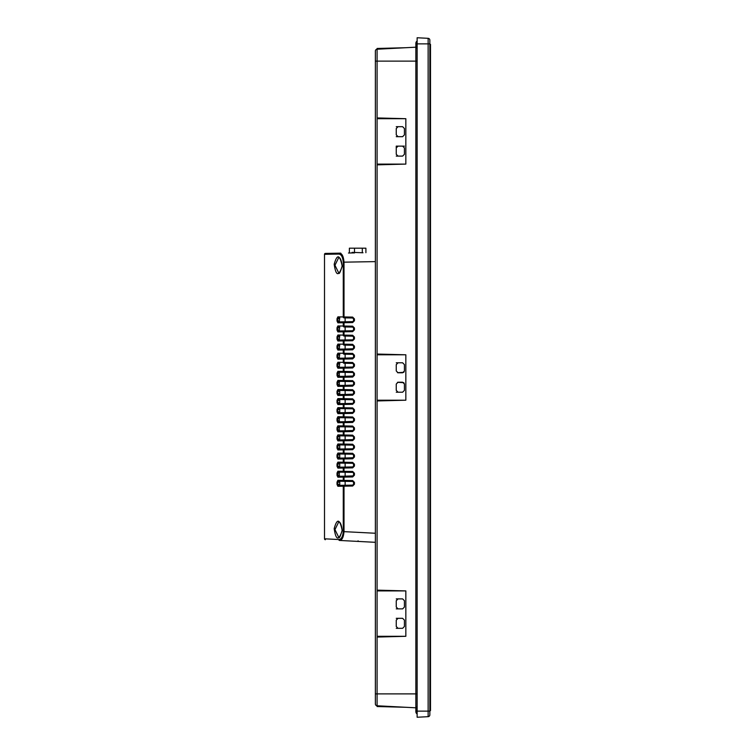 <?xml version="1.0" encoding="UTF-8"?>
<svg xmlns="http://www.w3.org/2000/svg" width="755" height="755" viewBox="0 0 755 755"><rect width="100%" height="100%" fill="white"/><g stroke="black" fill="none" stroke-linecap="round" stroke-linejoin="round"><path stroke-width="1.13" d="M416.137 710.493A2.727 2.727 0 0 0 417.137 713.985A2.727 2.727 0 0 1 416.137 710.493M417.137 706.633L416.137 707.303L416.137 712.38A2.454 1.736 0 0 1 417.137 710.984M417.137 48.367L416.137 47.697L416.137 42.62A2.454 1.736 0 0 0 417.137 44.017M416.137 44.507A2.727 2.727 0 0 1 417.137 41.015M415.863 47.188L377.085 49.226L377.085 61.117L415.863 61.117L415.863 693.883L417.137 693.883M417.137 713.777A2.454 1.736 0 0 1 416.137 712.38M417.137 41.223A2.454 1.736 0 0 0 416.137 42.62M405.841 636.305L377.085 637.06L377.085 636.305L405.841 636.305L405.841 590.901L377.085 590.146L377.085 590.901L405.841 590.901M377.085 636.305L377.085 590.901M402.613 598.894L398.064 598.894L396.252 600.706L396.252 607.067L398.064 608.879L402.613 608.879L404.425 607.067L404.425 600.706L402.613 598.894L404.425 600.706M402.613 618.326L398.064 618.326L396.252 620.148L396.252 626.499L398.064 628.32L402.613 628.32L404.425 626.499L404.425 620.148L402.613 618.326L404.425 620.148M405.841 400.207L377.085 400.952L377.085 400.207L405.841 400.207L405.841 354.793L377.085 354.048L377.085 354.793L405.841 354.793M377.085 400.207L377.085 354.793M402.613 362.787L398.064 362.787L396.252 364.608L396.252 370.96L398.064 372.781L402.613 372.781L404.425 370.96L404.425 364.608L402.613 362.787L404.425 364.608M402.613 382.219L398.064 382.219L396.252 384.04L396.252 390.392L398.064 392.213L402.613 392.213L404.425 390.392L404.425 384.04L402.613 382.219M377.085 118.695L377.085 164.099L405.841 164.099L405.841 118.695L377.085 117.94L377.085 118.695L405.841 118.695M402.613 126.68L398.064 126.68L396.252 128.501L396.252 134.852L398.064 136.674L402.613 136.674L404.425 134.852L404.425 128.501L402.613 126.68L404.425 128.501M402.613 146.121L398.064 146.121L396.252 147.933L396.252 154.294L398.064 156.106L402.613 156.106L404.425 154.294L404.425 147.933L402.613 146.121L404.425 146.121M405.841 164.099L377.085 164.854L377.085 164.099M377.085 637.06L377.085 693.883L375.367 693.883L375.367 703.962A1.812 1.812 0 0 0 377.085 705.774L415.863 707.812M429.85 714.862A1.812 1.812 0 0 1 428.132 716.674L428.132 711.135L429.85 711.135L429.85 40.138A1.812 1.812 0 0 0 428.132 38.326L417.137 37.75L417.137 717.25L428.132 716.674A1.812 1.812 0 0 0 429.85 714.862L429.85 711.654M396.252 126.68L398.064 126.68L396.252 128.501M404.425 134.852L402.613 136.674M396.252 134.852L398.064 136.674L396.252 136.674M396.252 147.933L396.252 146.121L398.064 146.121M404.425 154.294L402.613 156.106M396.252 154.294L398.064 156.106L396.252 156.106M396.252 362.787L398.064 362.787L396.252 364.608M404.425 370.96L403.793 372.338L397.46 372.677M397.46 382.323L403.793 382.662L404.425 384.04M404.425 390.392L402.613 392.213M396.252 390.392L398.064 392.213L396.252 392.213M396.252 598.894L398.064 598.894L396.252 600.706M404.425 607.067L402.613 608.879M396.252 607.067L398.064 608.879L396.252 608.879M396.252 618.326L398.064 618.326L396.252 620.148M404.425 626.499L402.613 628.32M396.252 626.499L398.064 628.32L396.252 628.32M375.367 693.883L375.367 51.038A1.812 1.812 0 0 1 377.085 49.226L377.085 48.471L405.841 47.716M396.252 384.04L398.064 382.219M398.064 372.781L396.252 370.96M377.085 706.529L405.831 707.284L377.085 706.529M397.725 706.859L377.085 705.887L377.085 706.425M377.085 705.887L377.085 693.883L415.863 693.883L415.863 711.682M429.85 44.319L430.492 44.319L430.492 710.681L429.85 710.681M348.47 253.019L354.548 252.906M352.104 252.906L352.104 252.368L362.995 252.765M349.376 252.906L349.376 248.187L365.901 248.187L365.901 252.708M345.111 477.084L345.111 476.178L352.679 476.046L352.651 476.952L354.435 475.14L354.435 473.291L352.651 471.469L353.576 473.291L353.576 475.14L352.679 476.046L344.035 476.197A0.906 0.793 89 0 0 343.27 477.103L337.891 477.198L337.032 475.395L337.032 473.026L338.693 472.139L352.679 472.385L338.693 472.139L339.741 472.158L339.306 473.055L337.806 473.026L337.806 475.395L337.032 475.395M345.111 431.681L345.111 430.775L352.679 430.643L352.651 431.549L354.435 429.737L354.435 427.887L352.651 426.065L353.576 427.887L353.576 429.737L352.679 430.643L344.035 430.794A0.906 0.793 89 0 0 343.27 431.7L337.891 431.794L337.032 429.991L337.032 427.623L338.693 426.735L352.679 426.981L338.693 426.735L339.741 426.754L339.306 427.651L337.806 427.623L337.806 429.991L337.032 429.991M345.111 422.602L345.111 421.696L352.679 421.564L352.651 422.47L354.435 420.648L354.435 418.808L352.651 416.986L353.576 418.808L353.576 420.648L352.679 421.564L344.035 421.715A0.906 0.793 89 0 0 343.27 422.621L337.891 422.715L337.032 420.912L337.032 418.544L338.693 417.647L352.679 417.892L338.693 417.647L339.741 417.666L339.306 418.572L337.806 418.544L337.806 420.912L337.032 420.912M345.111 386.277L345.111 385.371L352.679 385.239L352.651 386.145L354.435 384.323L354.435 382.483L352.651 380.662L353.576 382.483L353.576 384.323L352.679 385.239L344.035 385.39A0.906 0.793 89 0 0 343.27 386.296L337.891 386.39L337.032 384.588L337.032 382.219L338.693 381.332L352.679 381.568L338.693 381.332L339.741 381.35L339.306 382.247L337.806 382.219L337.806 384.588L337.032 384.588M345.111 377.198L345.111 376.283L352.679 376.15L352.651 377.066L354.435 375.244L354.435 373.395L352.651 371.583L353.576 373.395L353.576 375.244L352.679 376.15L344.035 376.301A0.906 0.793 89 0 0 343.27 377.217L337.891 377.311L337.032 375.509L337.032 373.14L338.693 372.243L352.679 372.489L338.693 372.243L339.741 372.262L339.306 373.168L337.806 373.14L337.806 375.509L337.032 375.509M342.232 530.501L342.109 530.548C341.298 521.063 338.202 521.526 338.731 521.913L334.956 529.604L338.731 537.305C339.137 538.9 340.269 536.645 342.109 530.548L342.223 530.605C338.627 541.127 335.947 540.457 334.182 528.613C337.089 518.09 339.769 518.76 342.223 530.605M342.232 266.156L342.109 266.204C341.298 256.709 338.202 257.172 338.731 257.559L334.956 265.26L338.731 272.951C339.137 274.556 340.269 272.3 342.109 266.204L342.223 266.26C338.627 276.774 335.947 276.113 334.182 264.269C337.089 253.746 339.769 254.407 342.223 266.26M337.032 373.14L337.891 371.337L343.27 371.432L343.27 368.129A0.906 0.793 89 0 1 344.035 367.223L352.679 367.072L338.693 367.317L337.032 366.43L337.032 364.061L337.891 362.258L343.27 362.353L343.27 359.05A0.906 0.793 89 0 1 344.035 358.144L352.679 357.993L338.693 358.238L337.032 357.341L337.032 354.973L337.891 353.18L343.27 353.274L343.27 349.971A0.906 0.793 89 0 1 344.035 349.065L352.679 348.914L338.693 349.159L337.032 348.263L337.032 345.894L337.891 344.101L343.27 344.186L343.27 340.892A0.906 0.793 89 0 1 344.035 339.986L338.693 340.071L337.032 339.184L337.032 336.815L337.891 335.012L343.27 335.107L343.27 331.813A0.906 0.793 89 0 1 344.035 330.898L338.693 330.992L337.032 330.105L337.032 327.736L337.891 325.933L343.27 326.028L343.27 322.725A0.906 0.793 89 0 1 344.035 321.819L338.693 321.913L337.032 321.017L337.032 318.657L337.891 316.855L343.27 316.949A0.906 0.793 91 0 0 344.035 317.855L352.679 318.006L353.576 318.912L353.576 320.762L352.679 321.668L345.129 321.8L345.129 317.874M339.741 476.273L339.306 475.367L337.806 475.395L338.693 476.292L344.035 476.197L344.006 477.103L343.27 477.103L343.27 480.406L344.006 480.406L344.035 481.312A0.906 0.793 91 0 1 343.27 480.406L337.891 480.312L337.032 482.115L337.806 482.115L337.806 484.474L338.693 485.371L344.035 485.276A0.906 0.793 89 0 0 343.27 486.182L343.27 531.605C342.742 536.814 341.26 539.457 338.806 539.542L324.508 538.796L324.508 254.322L338.797 254.076C341.26 254.256 342.751 256.955 343.27 262.164L343.27 316.949L344.006 316.949L344.035 317.855L352.679 318.006L344.035 317.855M352.651 476.952L344.006 477.103L344.006 480.406L352.651 480.558L352.679 481.464L338.693 481.218L352.679 481.464L353.576 482.37L353.576 484.219L352.679 485.125L344.035 485.276L344.006 486.182L337.891 486.277L337.032 484.474L337.032 482.115M339.741 430.869L339.306 429.963L337.806 429.991L338.693 430.888L344.035 430.794L344.006 431.7L343.27 431.7L343.27 435.003L344.006 435.003L344.035 435.909A0.906 0.793 91 0 1 343.27 435.003L337.891 434.908L337.032 436.701L337.806 436.701L337.806 439.07L338.693 439.967L344.035 439.872A0.906 0.793 89 0 0 343.27 440.778L343.27 444.082L344.006 444.082L344.035 444.988A0.906 0.793 91 0 1 343.27 444.082L337.891 443.987L337.032 445.79L337.806 445.79L337.806 448.159L338.693 449.046L344.035 448.951A0.906 0.793 89 0 0 343.27 449.857L343.27 453.16L344.006 453.16L344.035 454.066A0.906 0.793 91 0 1 343.27 453.16L337.891 453.066L337.032 454.869L337.806 454.869L337.806 457.237L338.693 458.125L344.035 458.03A0.906 0.793 89 0 0 343.27 458.946L343.27 462.239L344.006 462.239L344.035 463.145A0.906 0.793 91 0 1 343.27 462.239L337.891 462.145L337.032 463.947L337.806 463.947L337.806 466.316L338.693 467.213L344.035 467.118A0.906 0.793 89 0 0 343.27 468.024L343.27 471.328L344.006 471.328L344.035 472.234A0.906 0.793 91 0 1 343.27 471.328L337.891 471.233L337.032 473.026M352.651 431.549L344.006 431.7L344.006 435.003L352.651 435.154L352.679 436.06L338.693 435.814L352.679 436.06L353.576 436.966L353.576 438.815L352.679 439.721L344.035 439.872L352.679 439.721L344.035 439.872L344.006 440.778L344.006 444.082L352.651 444.233L352.679 445.139L338.693 444.893L352.679 445.139L353.576 446.045L353.576 447.894L352.679 448.8L344.035 448.951L344.006 449.857L344.006 453.16L352.651 453.311L352.679 454.217L338.693 453.972L352.679 454.217L353.576 455.123L353.576 456.973L352.679 457.879L344.035 458.03L352.679 457.879L344.035 458.03L344.006 458.946L344.006 462.239L352.651 462.39L352.679 463.296L338.693 463.06L352.679 463.296L353.576 464.212L353.576 466.052L352.679 466.967L344.035 467.118L344.006 468.024L337.891 468.119L337.032 466.316L337.032 463.947M352.944 457.841L352.651 458.795L337.891 459.04L337.032 457.237L337.032 454.869M352.944 448.763L352.651 449.706L337.891 449.952L337.032 448.159L337.032 445.79M352.944 439.674L352.651 440.627L337.891 440.873L337.032 439.07L337.032 436.701M339.741 421.781L339.306 420.884L337.806 420.912L338.693 421.8L344.035 421.715L344.006 422.621L343.27 422.621L343.27 425.914L344.006 425.914L344.035 426.83A0.906 0.793 91 0 1 343.27 425.914L337.891 425.829L337.032 427.623M339.741 385.465L339.306 384.559L337.806 384.588L338.693 385.484L344.035 385.39L344.006 386.296L343.27 386.296L343.27 389.599L344.006 389.599L344.035 390.505A0.906 0.793 91 0 1 343.27 389.599L337.891 389.505L337.032 391.298L337.806 391.298L337.806 393.666L338.693 394.563L344.035 394.469A0.906 0.793 89 0 0 343.27 395.375L343.27 398.678L344.006 398.678L344.035 399.584A0.906 0.793 91 0 1 343.27 398.678L337.891 398.583L337.032 400.386L337.806 400.386L337.806 402.745L338.693 403.642L344.035 403.548A0.906 0.793 89 0 0 343.27 404.454L343.27 407.757L344.006 407.757L344.035 408.663A0.906 0.793 91 0 1 343.27 407.757L337.891 407.662L337.032 409.465L337.806 409.465L337.806 411.834L338.693 412.721L344.035 412.626A0.906 0.793 89 0 0 343.27 413.542L343.27 416.836L344.006 416.836L344.035 417.741A0.906 0.793 91 0 1 343.27 416.836L337.891 416.741L337.032 418.544M352.651 386.145L344.006 386.296L344.006 389.599L352.651 389.74L352.679 390.656L338.693 390.411L352.679 390.656L353.576 391.562L353.576 393.412L352.679 394.318L344.035 394.469L352.679 394.318L344.035 394.469L344.006 395.375L344.006 398.678L352.651 398.829L352.679 399.735L338.693 399.489L352.679 399.735L353.576 400.641L353.576 402.49L352.679 403.397L344.035 403.548L344.006 404.454L344.006 407.757L352.651 407.908L352.679 408.814L338.693 408.568L352.679 408.814L353.576 409.72L353.576 411.569L352.679 412.475L344.035 412.626L344.006 413.542L337.891 413.627L337.032 411.834L337.032 409.465M352.944 403.349L352.651 404.302L337.891 404.548L337.032 402.745L337.032 400.386M352.944 394.27L352.651 395.224L337.891 395.469L337.032 393.666L337.032 391.298M339.741 376.377L339.306 375.48L337.806 375.509L338.693 376.396L344.035 376.301L344.006 377.217L343.27 377.217L343.27 380.511L344.006 380.511L344.035 381.417A0.906 0.793 91 0 1 343.27 380.511L337.891 380.416L337.032 382.219M352.944 321.621L344.035 321.819L344.006 326.028L343.27 326.028A0.906 0.793 91 0 0 344.035 326.934L352.679 327.085L353.576 327.991L353.576 329.841L352.679 330.747L344.035 330.898L344.006 335.107L343.27 335.107A0.906 0.793 91 0 0 344.035 336.013L352.679 336.164L353.576 337.079L353.576 338.919L352.679 339.835L344.035 339.986L344.006 344.186L343.27 344.186A0.906 0.793 91 0 0 344.035 345.101L352.679 345.252L353.576 346.158L353.576 348.008L352.679 348.914L344.035 349.065L344.006 353.274L343.27 353.274A0.906 0.793 91 0 0 344.035 354.18L352.679 354.331L353.576 355.237L353.576 357.087L352.679 357.993L344.035 358.144L344.006 362.353L343.27 362.353A0.906 0.793 91 0 0 344.035 363.259L352.679 363.41L353.576 364.316L353.576 366.166L352.679 367.072L344.035 367.223L344.006 368.129L337.891 368.223L337.032 366.43M352.944 357.945L352.651 358.899L337.891 359.144L337.032 357.341M352.944 348.867L352.651 349.82L337.891 350.065L337.032 348.263M352.944 339.788L352.651 340.741L337.891 340.986L337.032 339.184M352.944 330.709L352.651 331.662L337.891 331.898L337.032 330.105M344.035 321.819L352.679 321.668L352.651 322.574L337.891 322.819L337.032 321.017M352.944 485.078L352.651 486.031L344.006 486.182L344.006 531.605C343.497 537.333 342.024 540.278 339.571 540.448L375.367 542.326L339.571 540.448A0.906 0.821 -87 0 0 339.571 540.448A0.906 0.821 -87 0 1 338.806 539.542M340.769 253.151L339.571 253.17M324.508 254.322A0.906 0.906 0 0 1 325.405 253.416L339.599 253.17A0.906 0.821 -91 0 0 338.797 254.076M324.508 538.796A0.906 0.906 0 0 0 325.377 539.702A0.906 0.906 0 0 1 324.508 538.796M375.367 261.617L344.006 262.164C343.516 256.426 342.053 253.425 339.599 253.17M339.741 485.352L339.741 481.237L337.806 482.115L339.306 482.134M344.035 485.276L352.679 485.125L345.129 485.257L345.129 481.331M339.306 475.367L339.306 473.055M339.741 467.194L339.741 463.079L337.806 463.947L339.306 463.976M352.944 466.92L345.129 467.1L345.129 463.174M339.741 458.106L339.741 453.991L337.806 454.869L339.306 454.897M353.17 457.728L345.129 458.011L345.129 454.085M339.741 449.027L339.741 444.912L337.806 445.79L339.306 445.809M344.035 448.951L352.679 448.8L345.129 448.932L345.129 445.006M339.741 439.948L339.741 435.833L337.806 436.701L339.306 436.73M353.17 439.57L345.129 439.854L345.129 435.928M339.306 429.963L339.306 427.651M339.306 420.884L339.306 418.572M339.741 412.702L339.741 408.587L337.806 409.465L339.306 409.493M352.944 412.438L345.129 412.607L345.129 408.682M339.741 403.623L339.741 399.508L337.806 400.386L339.306 400.405M344.035 403.548L352.679 403.397L345.129 403.529L345.129 399.603M339.741 394.544L339.741 390.429L337.806 391.298L339.306 391.326M353.17 394.167L345.129 394.45L345.129 390.524M339.306 384.559L339.306 382.247M339.306 375.48L339.306 373.168M339.306 366.401L339.741 363.183L337.806 364.061L337.806 366.43L339.306 366.401L339.741 367.298M352.944 367.034L345.129 367.204L345.129 363.278M339.306 357.323L339.741 354.104L337.806 354.973L337.806 357.341L339.306 357.323L339.741 358.219M353.17 357.842L345.129 358.125L345.129 354.199M339.306 348.234L339.741 345.026L337.806 345.894L337.806 348.263L339.306 348.234L339.741 349.14M353.17 348.763L345.129 349.046L345.129 345.12M339.306 339.155L339.741 335.937L337.806 336.815L337.806 339.184L339.306 339.155L339.741 340.052M344.035 339.986L352.679 339.835L345.129 339.958L345.129 336.032M339.306 330.077L339.741 326.858L337.806 327.736L337.806 330.105L339.306 330.077L339.741 330.973M344.035 330.898L352.679 330.747L345.129 330.879L345.129 326.953M339.306 320.998L339.741 317.78L337.806 318.657L337.806 321.017L339.306 320.998L339.741 321.894M339.306 484.455L337.032 484.474M338.693 485.371A0.906 0.821 89 0 0 337.891 486.277M337.891 480.312A0.906 0.821 91 0 0 338.693 481.218M338.693 476.292A0.906 0.821 89 0 0 337.891 477.198M337.891 471.233A0.906 0.821 91 0 0 338.693 472.139M352.944 475.999L344.035 476.197L353.17 475.895M353.576 475.14L354.435 475.14M339.306 466.288L337.032 466.316M338.693 467.213A0.906 0.821 89 0 0 337.891 468.119M337.891 462.145A0.906 0.821 91 0 0 338.693 463.06M344.035 467.118L352.679 466.967L352.651 467.873L354.435 466.052L354.435 464.212L352.651 462.39M339.306 457.209L337.032 457.237M338.693 458.125A0.906 0.821 89 0 0 337.891 459.04M337.891 453.066A0.906 0.821 91 0 0 338.693 453.972M339.306 448.13L337.032 448.159M338.693 449.046A0.906 0.821 89 0 0 337.891 449.952M337.891 443.987A0.906 0.821 91 0 0 338.693 444.893M339.306 439.051L337.032 439.07M338.693 439.967A0.906 0.821 89 0 0 337.891 440.873M337.891 434.908A0.906 0.821 91 0 0 338.693 435.814M338.693 430.888A0.906 0.821 89 0 0 337.891 431.794M337.891 425.829A0.906 0.821 91 0 0 338.693 426.735M352.944 430.595L344.035 430.794L353.17 430.492M353.576 429.737L354.435 429.737M338.693 421.8A0.906 0.821 89 0 0 337.891 422.715M337.891 416.741A0.906 0.821 91 0 0 338.693 417.647M352.944 421.516L344.035 421.715L353.17 421.403M353.576 420.648L354.435 420.648M339.306 411.805L337.032 411.834M338.693 412.721A0.906 0.821 89 0 0 337.891 413.627M337.891 407.662A0.906 0.821 91 0 0 338.693 408.568M344.035 412.626L352.679 412.475L352.651 413.391L354.435 411.569L354.435 409.72L352.651 407.908M339.306 402.726L337.032 402.745M338.693 403.642A0.906 0.821 89 0 0 337.891 404.548M337.891 398.583A0.906 0.821 91 0 0 338.693 399.489M339.306 393.638L337.032 393.666M338.693 394.563A0.906 0.821 89 0 0 337.891 395.469M337.891 389.505A0.906 0.821 91 0 0 338.693 390.411M338.693 385.484A0.906 0.821 89 0 0 337.891 386.39M337.891 380.416A0.906 0.821 91 0 0 338.693 381.332M352.944 385.192L344.035 385.39L353.17 385.088M353.576 384.323L354.435 384.323M338.693 376.396A0.906 0.821 89 0 0 337.891 377.311M337.891 371.337A0.906 0.821 91 0 0 338.693 372.243M353.17 366.921L352.651 367.978L344.006 368.129L344.006 371.432L343.27 371.432A0.906 0.793 91 0 0 344.035 372.338L344.006 371.432L352.651 371.583M352.944 376.113L344.035 376.301L353.17 375.999M353.576 375.244L354.435 375.244M337.032 364.061L339.306 364.08M338.693 367.317A0.906 0.821 89 0 0 337.891 368.223M337.891 362.258A0.906 0.821 91 0 0 338.693 363.164M352.651 367.978L354.435 366.166L354.435 364.316L352.651 362.504L344.006 362.353L344.035 363.259L352.679 363.41L344.035 363.259M352.651 362.504L352.679 363.41M337.032 354.973L339.306 355.001M338.693 358.238A0.906 0.821 89 0 0 337.891 359.144M337.891 353.18A0.906 0.821 91 0 0 338.693 354.086M352.651 358.899L354.435 357.087L354.435 355.237L352.651 353.425L344.006 353.274L344.035 354.18L352.679 354.331L344.035 354.18M352.651 353.425L352.679 354.331M337.032 345.894L339.306 345.922M338.693 349.159A0.906 0.821 89 0 0 337.891 350.065M337.891 344.101A0.906 0.821 91 0 0 338.693 345.007M352.651 349.82L354.435 348.008L354.435 346.158L352.651 344.337L344.006 344.186L344.035 345.101L352.679 345.252L344.035 345.101M352.651 344.337L352.679 345.252M337.032 336.815L339.306 336.843M338.693 340.071A0.906 0.821 89 0 0 337.891 340.986M337.891 335.012A0.906 0.821 91 0 0 338.693 335.918M352.651 340.741L354.435 338.919L354.435 337.079L352.651 335.258L344.006 335.107L344.035 336.013L352.679 336.164L344.035 336.013M352.651 335.258L352.679 336.164M337.032 327.736L339.306 327.764M338.693 330.992A0.906 0.821 89 0 0 337.891 331.898M337.891 325.933A0.906 0.821 91 0 0 338.693 326.839M352.651 331.662L354.435 329.841L354.435 327.991L352.651 326.179L344.006 326.028L344.035 326.934L352.679 327.085L344.035 326.934M352.651 326.179L352.679 327.085M337.032 318.657L339.306 318.676M338.693 321.913A0.906 0.821 89 0 0 337.891 322.819M337.891 316.855A0.906 0.821 91 0 0 338.693 317.761M353.576 320.762L354.435 320.762L354.435 318.912L352.651 317.1L352.679 318.006M345.129 372.357L345.129 376.283M345.129 381.445L345.129 385.371M345.129 417.76L345.129 421.696M345.129 426.849L345.129 430.775M345.129 472.252L345.129 476.178M415.863 43.318L415.863 61.117L417.137 61.117M377.085 164.854L377.085 354.048M377.085 400.952L377.085 590.146M375.367 61.117L377.085 61.117L377.085 117.94M417.137 711.135L428.132 711.135L428.132 38.326A1.812 1.812 0 0 1 429.85 40.138M417.137 43.865L429.85 43.865M377.085 49.226A1.812 1.812 0 0 0 375.367 51.038M375.367 703.962A1.812 1.812 0 0 0 377.085 705.774M429.85 47.952L430.492 47.952M429.85 707.048L430.492 707.048M354.491 248.187L354.491 252.368M362.306 248.187L362.306 252.368M345.337 477.084L345.337 476.169M345.337 431.681L345.337 430.765M345.337 422.592L345.337 421.686M345.337 386.267L345.337 385.361M345.337 377.189L345.337 376.283M334.984 528.717L334.182 528.613M334.984 264.363L334.182 264.269M346.828 376.254L346.828 377.16M346.828 385.333L346.828 386.249M346.828 430.746L346.828 431.652M346.828 476.15L346.828 477.056M352.651 377.066L344.006 377.217L344.006 380.511L352.651 380.662M352.651 413.391L344.006 413.542L344.006 416.836L352.651 416.986M352.651 422.47L344.006 422.621L344.006 425.914L352.651 426.065M352.651 467.873L344.006 468.024L344.006 471.328L352.651 471.469M343.27 531.605L375.367 533.256M352.651 486.031L354.435 484.219L354.435 482.37L352.651 480.558M343.27 262.164L344.006 262.164L344.006 316.949L352.651 317.1M352.651 322.574L354.435 320.762M352.651 395.224L354.435 393.412L354.435 391.562L352.651 389.74M352.651 404.302L354.435 402.49L354.435 400.641L352.651 398.829M352.651 440.627L354.435 438.815L354.435 436.966L352.651 435.154M352.651 449.706L354.435 447.894L354.435 446.045L352.651 444.233M352.651 458.795L354.435 456.973L354.435 455.123L352.651 453.311M364.203 541.731L375.367 542.317L357.54 541.382L358.115 540.844L357.54 541.392L375.367 542.326L364.203 541.731M352.679 481.464L344.035 481.312M352.679 472.385L344.035 472.234M352.679 463.296L344.035 463.145M352.679 454.217L344.035 454.066M352.679 445.139L344.035 444.988M352.679 436.06L344.035 435.909M352.679 426.981L344.035 426.83M352.679 417.892L344.035 417.741M352.679 408.814L344.035 408.663M352.679 399.735L344.035 399.584M352.679 390.656L344.035 390.505M352.679 381.568L344.035 381.417M352.679 372.489L344.035 372.338M353.576 484.219L354.435 484.219M354.435 482.37L353.576 482.37M354.435 473.291L353.576 473.291M353.576 466.052L354.435 466.052M354.435 464.212L353.576 464.212M353.576 456.973L354.435 456.973M354.435 455.123L353.576 455.123M353.576 447.894L354.435 447.894M354.435 446.045L353.576 446.045M353.576 438.815L354.435 438.815M354.435 436.966L353.576 436.966M354.435 427.887L353.576 427.887M354.435 418.808L353.576 418.808M353.576 411.569L354.435 411.569M354.435 409.72L353.576 409.72M353.576 402.49L354.435 402.49M354.435 400.641L353.576 400.641M353.576 393.412L354.435 393.412M354.435 391.562L353.576 391.562M354.435 382.483L353.576 382.483M354.435 373.395L353.576 373.395M353.576 366.166L354.435 366.166M354.435 364.316L353.576 364.316M353.576 357.087L354.435 357.087M354.435 355.237L353.576 355.237M353.576 348.008L354.435 348.008M354.435 346.158L353.576 346.158M353.576 338.919L354.435 338.919M354.435 337.079L353.576 337.079M353.576 329.841L354.435 329.841M354.435 327.991L353.576 327.991M354.435 318.912L353.576 318.912M352.679 485.125L353.17 484.974M352.679 466.967L353.17 466.816M352.679 448.8L353.17 448.649M352.679 412.475L353.17 412.324M352.679 403.397L353.17 403.245M352.679 339.835L353.17 339.675M352.679 330.747L353.17 330.596M352.679 321.668L353.17 321.517"/></g></svg>
